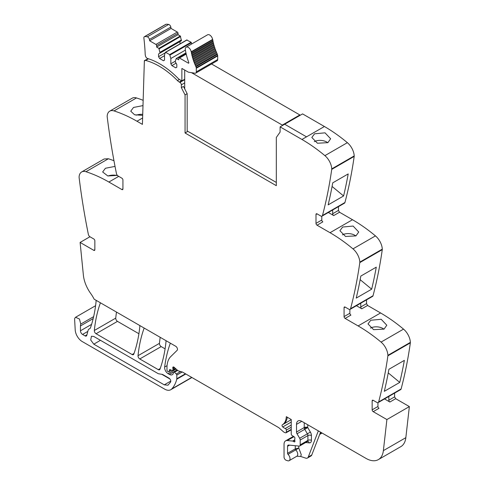 <?xml version="1.0" encoding="UTF-8"?>
<svg xmlns="http://www.w3.org/2000/svg" width="485" height="485" viewBox="0 0 485 485"><rect width="100%" height="100%" fill="white"/><g stroke="black" fill="none" stroke-linecap="round" stroke-linejoin="round"><path stroke-width="0.73" d="M322.028 216.134L344.489 203.166A2.48 1.431 -120 0 0 344.944 202.512A595.707 343.932 -120 0 0 354.189 156.412A2.977 1.722 -120 0 0 354.208 155.915A12.41 7.166 -120 0 0 347.363 142.675A148.925 85.984 -120 0 0 324.416 126.506L306.514 136.843L284.677 124.233L306.514 136.843L301.949 139.474A148.925 85.984 -120 0 1 319.761 151.508A148.925 85.984 -120 0 1 324.895 155.643A12.41 7.166 -120 0 1 331.746 168.889A2.977 1.722 -120 0 1 331.722 169.386A595.707 343.932 -120 0 1 331.57 170.465A595.707 343.932 -120 0 1 322.483 215.485A2.48 1.431 -120 0 1 322.028 216.134A2.48 1.431 -120 0 1 320.785 216.013L317.044 213.855A1.491 0.861 60 0 0 316.299 213.782A1.491 0.861 60 0 0 315.99 214.461L315.99 223.379L321.785 220.032L321.785 216.231M338.457 206.652L338.457 210.411L339.512 212.23L352.498 219.729L330.03 232.703A148.925 85.984 -120 0 1 347.842 244.737A148.925 85.984 -120 0 1 352.977 248.872A12.41 7.166 -120 0 1 359.828 262.112A2.977 1.722 -120 0 1 359.803 262.609A595.707 343.932 -120 0 1 359.652 263.688A595.707 343.932 -120 0 1 350.564 308.709A2.48 1.431 -120 0 1 350.109 309.363A2.48 1.431 -120 0 1 348.867 309.236L345.126 307.078A1.491 0.861 60 0 0 344.38 307.005A1.491 0.861 60 0 0 344.071 307.684L344.071 316.602L349.867 313.262L349.867 309.454M350.109 309.363L372.571 296.39A2.48 1.431 -120 0 0 373.032 295.741A595.707 343.932 -120 0 0 382.271 249.642A2.977 1.722 -120 0 0 382.289 249.138A12.41 7.166 -120 0 0 375.445 235.898A148.925 85.984 -120 0 0 352.498 219.729M366.539 299.875L366.539 303.634L367.594 305.459L380.579 312.958L358.112 325.926A148.925 85.984 -120 0 1 375.923 337.96A148.925 85.984 -120 0 1 381.058 342.095A12.41 7.166 -120 0 1 387.909 355.335A2.977 1.722 -120 0 1 387.885 355.832A595.707 343.932 -120 0 1 387.733 356.911A595.707 343.932 -120 0 1 378.646 401.938A2.48 1.431 -120 0 1 378.191 402.586A2.48 1.431 -120 0 1 376.948 402.465L373.207 400.307A1.491 0.861 60 0 0 372.462 400.228A1.491 0.861 60 0 0 372.153 400.913L372.153 409.831L377.948 406.485L377.948 402.683M378.191 402.586L400.652 389.619A2.48 1.431 -120 0 0 401.113 388.964A595.707 343.932 -120 0 0 410.352 342.865A2.977 1.722 -120 0 0 410.371 342.368A12.41 7.166 -120 0 0 403.526 329.127A148.925 85.984 -120 0 0 380.579 312.958M394.62 393.099L394.62 396.857L395.675 398.682L409.364 406.588L405.842 437.664L383.374 450.638L386.897 419.555L409.364 406.588M304.234 422.738L304.234 427.564L296.511 432.026L296.511 424.363A7.445 4.298 -120 0 1 298.051 420.95A7.445 4.298 -120 0 1 301.773 421.32L365.957 458.373A24.82 14.332 -120 0 0 378.367 459.604L400.834 446.636A24.82 14.332 -120 0 0 405.369 440.192A24.82 14.332 -120 0 0 405.842 437.664M89.937 236.753L80.104 242.433L93.793 250.333L94.848 249.726L94.848 240.809A1.491 0.861 60 0 0 93.793 238.984L90.052 236.825A2.48 1.431 -120 0 1 88.355 234.34A595.707 343.932 -120 0 1 79.267 178.826A595.707 343.932 -120 0 1 79.116 177.565A2.977 1.722 -120 0 1 79.091 177.043A12.41 7.166 60 0 1 81.65 171.957L104.111 158.989L108.41 158.74L113.951 160.693M143.154 100.328A148.925 85.984 -120 0 0 136.491 97.94A12.41 7.166 -120 0 0 132.199 98.188L109.731 111.156A12.41 7.166 -120 0 0 107.173 116.248A2.977 1.722 -120 0 0 107.197 116.764A595.707 343.932 -120 0 0 116.436 173.539A2.48 1.431 -120 0 0 118.134 176.025L121.874 178.189A1.491 0.861 60 0 1 122.929 180.008L122.929 188.926A1.491 0.861 60 0 1 122.62 189.611A1.491 0.861 60 0 1 121.874 189.538L108.889 182.039L118.716 176.364M160.195 337.311A173.745 100.316 -120 0 0 159.444 343.344A2.48 1.431 -120 0 0 161.19 346.599L139.777 358.961L158.292 369.655A2.48 1.431 -120 0 0 159.535 369.776A2.48 1.431 -120 0 0 159.953 369.249A173.745 100.316 -120 0 0 166.003 341.695A2.48 1.431 -120 0 0 165.87 340.585M165.094 348.854L161.19 346.599M116.485 312.079A173.745 100.316 -120 0 0 115.745 318.111A2.48 1.431 -120 0 0 117.485 321.367L96.072 333.728L132.126 354.547A2.48 1.431 -120 0 0 133.363 354.668A2.48 1.431 -120 0 0 133.781 354.141A173.745 100.316 -120 0 0 139.819 326.581A2.48 1.431 -120 0 0 139.686 325.471M138.91 333.741L117.485 321.367M306.514 136.843L324.416 126.506L302.579 113.896L280.112 126.87L280.087 132.096L276.323 137.449L276.323 185.682L185.058 132.993L185.058 94.89L181.354 87.652L183.457 86.433L187.168 93.672L187.168 131.774L185.058 132.993M142.608 117.982L136.97 121.238L142.414 124.378L144.372 60.631L148.089 58.733M136.97 121.238A148.925 85.984 -120 0 0 114.023 110.913A12.41 7.166 -120 0 0 109.731 111.156M142.99 105.597L133.508 107.458L130.738 111.174L134.575 114.769L142.687 115.363M81.65 171.957A12.41 7.166 60 0 1 85.942 171.708A148.925 85.984 60 0 1 91.077 173.509A148.925 85.984 60 0 1 108.889 182.039M117.388 175.4L107.803 175.952L102.656 171.975L105.427 168.259L115.03 166.404M80.104 242.433L83.384 275.165A24.82 14.332 -120 0 0 90.701 293.492A24.82 14.332 -120 0 1 94.151 299.178L175.722 346.278A2.48 1.431 -120 0 1 177.292 348.297A2.48 1.431 -120 0 1 177.134 350.322L170.768 356.578A27.305 15.762 -120 0 0 167.386 363.35A27.305 15.762 -120 0 0 166.979 367.654L166.979 370.17A0.994 0.576 -120 0 0 167.683 371.389L168.222 371.698A1.243 0.715 -120 0 0 168.841 371.759A1.243 0.715 -120 0 0 169.071 371.437L169.471 369.94A1.243 0.715 -120 0 1 169.695 369.618A1.243 0.715 -120 0 1 170.241 369.637L172.145 370.546A1.243 0.715 -120 0 0 172.69 370.57A1.243 0.715 -120 0 0 172.951 370L172.951 368.909A2.48 1.431 -120 0 0 172.842 368.139A1.491 0.861 -120 0 1 173.084 366.993A1.491 0.861 -120 0 1 173.824 367.066A1.491 0.861 -120 0 1 174.097 367.266L177.68 370.443A2.48 1.431 -120 0 0 178.571 370.958L182.208 371.977L176.813 375.075A0.994 0.576 -120 0 0 176.31 374.008L174.424 372.28A1.243 0.715 -120 0 0 173.557 372.031A1.243 0.715 -120 0 0 173.303 372.601L173.303 373.335A1.243 0.715 -120 0 1 173.224 373.705A5.959 3.437 -120 0 1 172.345 374.681A5.959 3.437 -120 0 1 169.368 374.384L168.119 373.668A4.965 2.868 -120 0 1 164.645 367.042A173.745 100.316 -120 0 1 170.302 343.289A2.48 1.431 -120 0 1 170.35 343.174M89.925 328.569L89.325 328.915A5.214 3.007 -120 0 0 89.64 328.769A5.214 3.007 -120 0 0 90.531 327.617A173.745 100.316 -120 0 0 96.091 301.33A2.48 1.431 -120 0 0 95.951 300.221M89.325 328.915A4.965 2.868 -120 0 0 89.028 329.048A4.965 2.868 -120 0 0 88.118 330.34L86.773 335.371A2.48 1.431 -120 0 1 86.318 336.014A2.48 1.431 -120 0 1 85.075 335.893L82.559 334.438A2.977 1.722 -120 0 1 80.455 330.794L80.455 325.938A7.445 4.298 -120 0 1 80.759 324.083L79.467 319.033L75.545 317.275L74.805 318.202A4.468 2.577 -120 0 0 74.629 319.566L75.205 329.921A9.93 5.735 -120 0 0 82.207 341.537L164.591 389.097A12.41 7.166 -120 0 0 170.799 389.71A12.41 7.166 -120 0 0 171.793 388.915A47.16 27.227 -120 0 0 176.758 379.221A2.48 1.431 -120 0 0 176.813 378.755L176.813 375.075M291.242 429.795L286.071 432.778A1.243 0.715 -120 0 1 285.677 432.814L285.047 432.644A4.965 2.868 -120 0 1 283.228 431.595L279.275 428.085A4.965 2.868 -120 0 0 278.366 427.424L182.651 372.165A2.48 1.431 -120 0 0 182.208 371.977M286.071 432.778A1.243 0.715 -120 0 0 286.332 432.208L286.332 430.098A1.243 0.715 -120 0 0 285.283 428.497A7.942 4.583 -120 0 1 282.761 426.958A1.364 0.788 -120 0 1 282.312 424.842A19.855 11.464 -120 0 0 286.308 416.67L291.242 419.519L291.242 434.02A1.243 0.715 -120 0 0 292.091 435.524L294.08 436.755A1.243 0.715 -120 0 1 294.874 438.586A2.48 1.431 -120 0 0 294.753 439.246L294.753 440.089A2.48 1.431 -120 0 0 294.874 440.883A1.243 0.715 -120 0 1 294.674 441.853A1.243 0.715 -120 0 1 294.049 441.793L293.001 441.18A1.243 0.715 -120 0 0 292.661 441.065L287.296 440.532A7.445 4.298 -120 0 0 285.592 440.865A7.445 4.298 -120 0 0 284.046 444.272L284.046 457.052A2.48 1.431 -120 0 0 286.168 460.259L287.654 460.75A4.22 2.437 -120 0 0 289.139 460.677A4.22 2.437 -120 0 0 288.023 454.348A0.994 0.576 -120 0 1 287.556 453.311L287.556 446.303A2.48 1.431 -120 0 1 288.072 445.163A2.48 1.431 -120 0 1 288.642 445.054L299.112 446.091A2.48 1.431 -120 0 0 299.681 445.982A2.48 1.431 -120 0 0 300.197 444.842L300.197 440.034A2.48 1.431 -120 0 0 299.669 438.282L297.032 433.772A2.48 1.431 -120 0 1 296.511 432.026M298.79 446.061L298.79 448.073L301.24 454.639L300.73 456.476L305.689 458.119A4.965 2.868 -120 0 0 307.441 458.034A4.965 2.868 -120 0 0 308.26 457.022L318.33 430.88M300.73 456.476L296.862 456.215A4.22 2.437 -120 0 0 297.729 454.506A4.22 2.437 -120 0 0 295.747 449.892L288.023 454.348M378.367 459.604A24.82 14.332 -120 0 0 383.374 450.638M388.831 396.445L388.831 400.204A1.491 0.861 60 0 0 389.879 402.029L384.52 398.931M377.948 406.485A1.491 0.861 60 0 0 378.997 408.309L373.207 411.656L386.897 419.555M384.314 391.322A595.707 343.932 -120 0 0 388.909 369.291L404.357 360.373A595.707 343.932 -120 0 1 399.755 382.41L384.314 391.322M370.74 320.258L381.198 319.288L386.806 325.229L384.041 329.115L373.608 329.679L367.994 323.925L370.74 320.258M360.749 303.222L360.749 306.975A1.491 0.861 60 0 0 361.798 308.799L356.439 305.708M344.071 316.602A1.491 0.861 60 0 0 345.126 318.427L358.112 325.926M371.674 289.181L356.233 298.099A595.707 343.932 -120 0 0 360.828 276.068L376.275 267.15A595.707 343.932 -120 0 1 371.674 289.181L360.161 279.675M342.659 227.035L339.906 230.702L345.526 236.456L355.96 235.892L358.724 232.006L353.116 226.058L342.659 227.035M332.661 209.993L332.661 213.752A1.491 0.861 60 0 0 333.716 215.576L328.357 212.478M315.99 223.379A1.491 0.861 60 0 0 317.044 225.204L330.03 232.703M343.592 195.958L328.151 204.876A595.707 343.932 -120 0 0 332.746 182.839L348.194 173.921A595.707 343.932 -120 0 1 343.592 195.958L332.079 186.452M314.577 133.805L311.825 137.479L317.445 143.227L327.878 142.663L330.643 138.777L325.035 132.835L314.577 133.805M144.172 328.06A2.48 1.431 -120 0 0 144.124 328.175A173.745 100.316 -120 0 0 138.031 355.705A2.48 1.431 -120 0 0 139.777 358.961M100.431 302.81A2.48 1.431 -120 0 0 100.383 302.925A173.745 100.316 -120 0 0 94.332 330.479A2.48 1.431 -120 0 0 96.072 333.728M280.112 126.87L301.949 139.474M187.168 93.672L185.058 94.89M136.067 115.194A9.433 5.014 176.3 0 1 142.717 114.357M107.985 175.994A9.433 5.014 176.3 0 1 117.073 175.521M94.848 249.726A1.491 0.861 60 0 1 94.539 250.405A1.491 0.861 60 0 1 93.793 250.333M162.645 374.475L158.292 373.705L93.793 336.469L91.435 336.232L90.713 340.009L93.793 344.168L164.251 384.847L167.974 385.217L170.617 382.047C171.053 380.64 170.532 379.355 169.065 378.185L162.645 374.475M307.441 458.034L310.952 456.003A4.965 2.868 -120 0 0 311.77 454.997L308.26 457.022M320.567 432.171L311.77 454.997M373.207 411.656A1.491 0.861 60 0 1 372.153 409.831M399.755 382.41L388.242 372.898M370.461 328.109A9.433 5.844 -176 0 1 383.956 329.163M345.126 318.427L350.916 315.086A1.491 0.861 60 0 1 349.867 313.262M342.38 234.885A9.433 5.844 -176 0 1 355.875 235.934M317.044 225.204L322.834 221.857A1.491 0.861 60 0 1 321.785 220.032M314.298 141.662A9.433 5.844 -176 0 1 327.793 142.711M179.401 79.443L177.443 80.577A72.974 42.134 -120 0 0 145.658 60.437A2.013 1.164 -120 0 0 145.033 60.498A2.013 1.164 -120 0 0 144.724 60.849L144.372 60.631M295.28 445.709L295.28 448.855A0.994 0.576 -120 0 0 295.747 449.892L298.79 448.073L295.28 448.855L287.556 453.311M161.693 374.25L170.017 379.058M177.443 80.577A7.445 4.298 -120 0 0 179.311 82.044L179.935 82.408A1.988 1.146 -120 0 1 181.341 84.826A1.988 1.146 -120 0 1 181.341 84.833L181.354 87.652M191.187 51.786A4.22 2.437 -120 0 0 189.114 48.003A4.22 2.437 -120 0 0 186.155 47.166L207.568 34.805A4.22 2.437 -120 0 1 210.526 35.641A4.22 2.437 -120 0 1 212.6 39.424L191.187 51.786L191.242 52.119L212.654 39.758A0.746 0.43 -120 0 1 212.915 40.322A0.746 0.43 -120 0 1 212.836 40.74L191.423 53.101L191.599 53.962A0.746 0.43 -120 0 1 191.878 54.526A0.746 0.43 -120 0 1 191.817 54.957L213.23 42.595L213.442 43.462A0.746 0.43 -120 0 1 213.739 44.014A0.746 0.43 -120 0 1 213.703 44.462L192.29 56.824L192.533 57.697A0.746 0.43 -120 0 1 192.848 58.23A0.746 0.43 -120 0 0 192.848 58.23A0.746 0.43 -120 0 1 192.83 58.703L214.243 46.342L214.515 47.221A0.746 0.43 -120 0 1 214.849 47.742A0.746 0.43 -120 0 0 214.849 47.742A0.746 0.43 -120 0 1 214.855 48.227L193.442 60.589L193.751 61.468A0.746 0.43 -120 0 1 194.091 61.983A0.746 0.43 -120 0 0 194.091 61.983A0.746 0.43 -120 0 1 194.121 62.474L215.534 50.113L215.873 50.992A0.746 0.43 -120 0 1 216.231 51.489A0.746 0.43 -120 0 0 216.231 51.489A0.746 0.43 -120 0 1 216.28 51.992L194.867 64.353L195.237 65.226A0.746 0.43 -120 0 1 195.607 65.711A0.746 0.43 -120 0 0 195.607 65.711A0.746 0.43 -120 0 1 195.679 66.227L217.092 53.865L217.335 54.393A2.746 1.582 -120 0 1 217.662 55.423A2.734 1.576 -120 0 1 217.704 55.92L196.292 68.282L196.292 71.865A2.728 1.576 60 0 1 195.807 73.059A2.728 1.576 60 0 1 195.728 73.114A2.728 1.576 60 0 1 195.018 73.223L188.653 72.223A2.364 1.364 60 0 1 188.083 72.01L182.16 68.591A0.752 0.436 60 0 0 181.869 68.524L181.869 80.886L184.706 79.249M144.36 36.721L165.773 24.359A2.352 1.358 -120 0 1 166.137 24.25A19.746 11.397 -120 0 1 168.689 24.45A2.352 1.358 -120 0 1 170.817 27.075L149.404 39.437A2.352 1.358 -120 0 0 147.276 36.811A19.746 11.397 -120 0 0 144.724 36.611A2.352 1.358 -120 0 0 144.36 36.721A2.352 1.358 -120 0 0 143.887 38.091A188.81 109.01 -120 0 1 145.191 54.271A4.238 2.449 -120 0 0 145.403 55.532A2.48 1.431 -120 0 0 147.561 58.497A72.98 42.134 -120 0 1 149.519 59.128A72.974 42.134 -120 0 1 177.971 78.243A7.463 4.31 60 0 0 179.838 79.716L181.869 80.886M149.404 39.437L149.647 40.801L171.06 28.439L177.334 32.065L155.921 44.426L149.647 40.801M170.817 27.075L171.06 28.439M156.625 45.645L156.625 47.063L158.88 48.367L180.293 35.999L178.037 34.702L178.037 33.283L156.625 45.645A0.994 0.576 -120 0 0 155.921 44.426M178.037 33.283A0.994 0.576 -120 0 0 177.334 32.065M178.037 34.702L156.625 47.063M158.88 48.367L160.05 53.089L181.463 40.728L180.293 35.999M181.463 39.916L160.05 52.283M160.05 53.089L158.559 53.95L158.559 56.69L159.607 58.515L163.469 60.74L164.524 60.134L164.524 54.866L165.446 52.271L169.677 54.593L170.841 58.515L170.841 63.784L171.896 65.608L175.758 67.833L176.813 67.227L176.813 64.493L175.315 61.904L175.315 61.098L176.237 58.503L178.741 59.831L178.741 58.412A0.994 0.576 -120 0 1 178.947 57.957A0.994 0.576 -120 0 1 178.977 57.939A0.994 0.576 -120 0 1 179.444 58.006L188.325 63.135A0.746 0.43 -120 0 0 188.701 63.171A0.746 0.43 -120 0 0 188.786 62.498A47.991 27.706 -120 0 1 185.349 49.858A4.22 2.437 -120 0 1 186.155 47.166M179.971 43.886L179.971 41.589L158.559 53.95M165.197 52.853L158.559 56.69M164.524 55.678L159.607 58.515M186.767 40.019L191.09 42.231L191.72 43.953M185.391 50.113L170.841 58.515M175.315 61.195L170.841 63.784M176.067 63.202L171.896 65.608M212.6 39.424L212.654 39.758M191.423 53.101A0.746 0.43 -120 0 0 191.502 52.689A0.746 0.43 -120 0 0 191.242 52.119M212.836 40.74L213.012 41.601L191.599 53.962M213.23 42.595A0.746 0.43 -120 0 0 213.291 42.165A0.746 0.43 -120 0 0 213.012 41.601M191.817 54.957L192.03 55.823L213.442 43.462M192.29 56.824A0.746 0.43 -120 0 0 192.327 56.375A0.746 0.43 -120 0 0 192.03 55.823M213.703 44.462L213.946 45.335L192.533 57.697M214.243 46.342A0.746 0.43 -120 0 0 214.261 45.881A0.746 0.43 -120 0 0 214.255 45.869A0.746 0.43 -120 0 0 213.946 45.335M192.83 58.703L193.109 59.582L214.515 47.221M193.442 60.589A0.746 0.43 -120 0 0 193.436 60.116A0.746 0.43 -120 0 0 193.109 59.582M214.855 48.227L215.164 49.106L193.751 61.468M215.534 50.113A0.746 0.43 -120 0 0 215.51 49.628A0.746 0.43 -120 0 0 215.504 49.615A0.746 0.43 -120 0 0 215.164 49.106M194.121 62.474L194.461 63.353L215.873 50.992M194.867 64.353A0.746 0.43 -120 0 0 194.818 63.862A0.746 0.43 -120 0 0 194.818 63.85A0.746 0.43 -120 0 0 194.461 63.353M216.28 51.992L216.649 52.865L195.237 65.226M217.092 53.865A0.746 0.43 -120 0 0 217.025 53.362A0.746 0.43 -120 0 0 217.019 53.35A0.746 0.43 -120 0 0 216.649 52.865M195.679 66.227L195.922 66.76L217.335 54.393M196.292 68.282A2.734 1.576 -120 0 0 196.249 67.785A2.746 1.582 -120 0 0 195.922 66.76M217.704 55.92L217.704 59.503A2.728 1.576 60 0 1 217.219 60.698A2.728 1.576 60 0 1 217.141 60.752L195.728 73.114M282.294 125.609L282.294 125.088L299.845 114.951L299.845 115.472M299.845 114.951L211.551 63.978M184.706 70.058L184.706 88.876M282.294 125.088L191.502 72.671M187.168 130.962L276.323 182.439M136.491 97.94L114.023 110.913M121.874 189.538L122.929 188.926M85.942 171.708L108.41 158.74M86.912 334.832L85.075 335.893M87.833 331.394L82.559 334.438M91.592 324.362L80.455 330.794M93.181 318.59L80.455 325.938M93.641 316.644L80.759 324.083M191.727 377.403L171.793 388.915M185.816 373.99L176.758 379.221M185.44 373.771L176.813 378.755M180.608 371.528L176.31 374.008M177.655 370.419L174.424 372.28M177.098 369.922L169.368 374.384M176.116 369.055L168.119 373.668M167.064 365.648L164.645 367.042M171.302 370.146L169.071 371.437M170.089 369.582L169.471 369.94M175.509 368.521L172.951 370M174.764 367.86L172.951 368.909M174.194 367.357L172.842 368.139M291.242 429.37L286.332 432.208M291.242 427.261L286.332 430.098M291.242 425.054L285.283 428.497M291.242 422.059L282.761 426.958M291.242 419.689L283.367 424.236A1.364 0.788 -120 0 0 283.361 424.236L282.312 424.842M283.367 424.236A19.855 11.464 -120 0 0 287.265 417.221M294.928 441.283L294.049 441.793M294.753 440.168L293.001 441.18M294.753 439.859L292.661 441.065M293.965 436.682L287.296 440.532M321.355 432.626L320.112 433.347M389.879 402.029L395.675 398.682M388.831 400.204L394.62 396.857M401.113 388.964L378.646 401.938M410.352 342.865L387.885 355.832M410.371 342.368L387.909 355.335M403.526 329.127L381.058 342.095M361.798 308.799L367.594 305.459M360.749 306.975L366.539 303.634M373.032 295.741L350.564 308.709M382.271 249.642L359.803 262.609M382.289 249.138L359.828 262.112M375.445 235.898L352.977 248.872M333.716 215.576L339.512 212.23M332.661 213.752L338.457 210.411M344.944 202.512L322.483 215.485M354.189 156.412L331.722 169.386M354.208 155.915L331.746 168.889M347.363 142.675L324.895 155.643M160.202 368.551L158.292 369.655M159.444 343.344L138.031 355.705M134.03 353.444L132.126 354.547M115.745 318.111L94.332 330.479M307.745 424.769L307.745 427.564A2.48 1.431 0 0 0 304.234 427.564A2.48 1.431 -120 0 0 304.368 428.425A2.48 1.431 -120 0 0 304.756 429.316L297.032 433.772M305.671 442.526L309.26 442.878A4.965 2.868 -120 0 0 311.425 440.386L311.425 435.572A4.965 2.868 -120 0 0 310.376 432.08L307.745 427.564A2.48 0.77 -16.7 0 0 304.368 428.425M301.773 421.32L296.511 424.363M372.153 400.913L373.207 400.307M344.071 307.684L345.126 307.078M315.99 214.461L317.044 213.855M148.513 58.788L145.658 60.437M289.557 445.145L287.556 446.303M309.26 442.878A2.48 1.873 95.7 0 0 307.751 441.423L307.405 441.52A2.48 1.431 -120 0 0 307.914 440.386L300.197 444.842M311.425 435.572A2.48 1.431 0 0 0 307.914 435.572L307.914 440.386A2.48 1.431 0 0 1 311.425 440.386M299.669 438.282L307.393 433.826A2.48 1.431 -120 0 1 307.914 435.572L300.197 440.034M310.376 432.08L307.393 433.826L304.756 429.316L307.745 427.564M170.811 381.058L164.251 384.847M100.462 340.318L93.793 344.168M181.341 84.833L184.706 82.886M181.59 80.728L179.311 82.044M184.706 79.655L179.935 82.408M166.137 24.25L144.724 36.611M168.689 24.45L147.276 36.811M159.213 48.84L180.626 36.472M165.694 52.295L187.107 39.934M191.09 42.231L169.677 54.593M170.011 55.066L191.423 42.704M176.485 58.527L185.973 53.053M186.216 54.096L179.444 58.006M188.325 63.135L188.853 62.832M217.662 55.423L196.249 67.785M196.292 71.865L217.704 59.503M90.022 328.472L89.028 329.048M95.587 305.702L75.545 317.275M191.921 377.518L170.799 389.71M177.14 369.964L173.557 372.031M171.484 370.231L168.841 371.759M175.8 368.776L172.69 370.57M293.419 436.342L285.592 440.865M322.082 433.044L319.694 434.427M296.862 456.215L289.139 460.677M148.174 58.685L145.033 60.498M307.405 441.52L299.681 445.982M165.446 52.271L186.858 39.909M176.237 58.503L185.937 52.901M186.143 53.799L178.947 57.957"/></g></svg>
